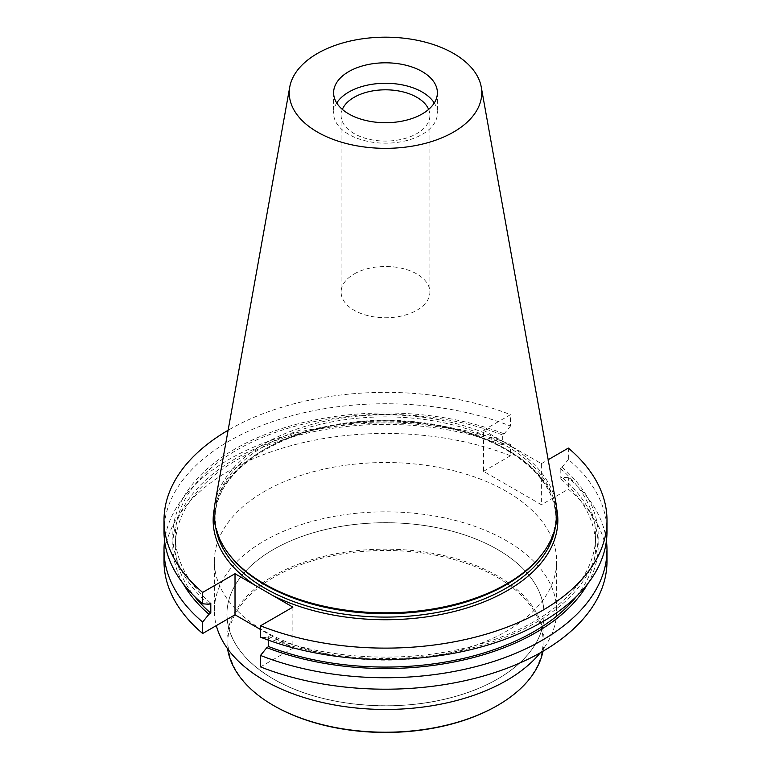 <?xml version="1.0" encoding="UTF-8"?>
<svg xmlns="http://www.w3.org/2000/svg" width="771" height="771" viewBox="0 0 771 771"><rect width="100%" height="100%" fill="white"/><g stroke="black" fill="none" stroke-linecap="round" stroke-linejoin="round"><path stroke-width="0.58" stroke-dasharray="3.85 2.89" d="M483.523 430.247L541.387 463.65L541.387 504.735L483.523 471.332L483.523 430.247L510.489 414.673A221.489 127.88 180 0 0 228.11 430.266M164.011 531.624A221.489 127.88 0 0 1 282.128 418.528A221.489 127.88 0 0 1 510.489 426.055L510.489 414.673M568.352 448.076L568.352 459.458A221.489 127.88 0 0 1 606.989 531.624M483.523 471.332L510.489 455.767L510.489 444.308A221.489 127.88 180 0 0 289.183 434.719A221.489 127.88 180 0 0 164.58 540.75M510.489 455.767A221.489 127.88 0 0 0 282.128 448.24A221.489 127.88 0 0 0 164.011 561.336M541.387 463.65L548.181 459.728M606.989 561.336A221.489 127.88 0 0 0 568.352 489.171L541.387 504.735M606.42 540.75A221.489 127.88 180 0 0 568.352 477.712L568.352 489.171M264.482 631.198A171.152 98.813 0 0 0 450.996 652.623A171.152 98.813 0 0 0 556.652 561.336A171.152 98.813 0 0 0 385.5 462.523A171.152 98.813 0 0 0 214.348 561.336A171.152 98.813 0 0 0 264.482 631.198M260.511 666.896L292.884 648.209L260.511 629.522M229.912 555.457A170.439 98.399 180 0 1 215.061 515.288A170.439 98.399 180 0 1 320.273 424.378A170.439 98.399 180 0 1 506.017 445.705A170.439 98.399 180 0 1 555.939 515.288A170.439 98.399 180 0 1 541.088 555.457M214.936 503.617A171.47 98.996 180 0 1 328.147 420.523A171.47 98.996 180 0 1 506.749 443.817A171.47 98.996 180 0 1 556.064 503.617M434.266 102.986A51.888 29.953 180 0 1 437.388 113.212A51.888 29.953 180 0 1 385.5 143.175A51.888 29.953 180 0 1 333.612 113.212A51.888 29.953 180 0 1 336.734 102.986M428.647 109.405A44.39 25.626 180 0 1 429.89 115.438A44.39 25.626 180 0 1 385.5 141.074A44.39 25.626 180 0 1 341.11 115.438A44.39 25.626 180 0 1 342.353 109.405M354.111 273.994A44.39 25.626 180 0 1 402.491 268.443A44.39 25.626 180 0 1 429.89 292.122A44.39 25.626 180 0 1 416.889 310.241A44.39 25.626 180 0 1 368.509 315.802A44.39 25.626 180 0 1 341.11 292.122A44.39 25.626 180 0 1 354.111 273.994M510.489 426.055L504.167 433.851L502.335 434.902L502.335 444.867L504.167 443.817L510.489 444.308M568.352 477.712L562.03 477.22L560.199 478.28L560.199 468.305L562.03 467.255L568.352 459.458M268.665 640.258L268.665 636.624L266.833 637.684L260.511 637.193M292.884 607.124L292.884 648.209M266.833 637.684A212.7 122.801 0 0 0 535.903 622.602A212.7 122.801 0 0 0 562.03 467.255M268.665 636.624A210.165 121.336 0 0 0 484.535 642.792A210.165 121.336 0 0 0 595.665 535.768A210.165 121.336 0 0 0 560.199 468.305M576.477 596.397A210.165 121.336 0 0 0 595.665 545.733A210.165 121.336 0 0 0 560.199 478.28M587.762 583.734A212.7 122.801 0 0 0 562.03 477.22M504.167 433.851A212.7 122.801 0 0 0 235.097 448.934A212.7 122.801 0 0 0 208.97 604.271M504.167 443.817A212.7 122.801 0 0 0 257.321 447.729A212.7 122.801 0 0 0 183.238 583.734M502.335 444.867A210.165 121.336 0 0 0 286.465 438.709A210.165 121.336 0 0 0 175.335 545.733A210.165 121.336 0 0 0 194.523 596.397M502.335 434.902A210.165 121.336 0 0 0 286.465 428.743A210.165 121.336 0 0 0 175.335 535.768A210.165 121.336 0 0 0 210.801 603.221M542.986 651.244A158.547 91.537 0 0 0 544.047 640.682A158.547 91.537 0 0 0 385.5 549.154A158.547 91.537 0 0 0 226.953 640.682A158.547 91.537 0 0 0 227.57 648.729M496.938 705.802A157.592 90.988 0 0 0 496.938 577.122A157.592 90.988 0 0 0 274.062 577.122A157.592 90.988 0 0 0 274.062 705.802M540.317 652.777A171.152 98.813 0 0 0 556.652 610.651A171.152 98.813 0 0 0 385.5 511.838A171.152 98.813 0 0 0 214.348 610.651A171.152 98.813 0 0 0 216.323 625.599M214.203 509.313A172.338 99.498 180 0 1 328.407 426.363A172.338 99.498 180 0 1 507.366 449.888A172.338 99.498 180 0 1 556.797 509.313M555.11 528.395A170.439 98.399 0 0 0 555.939 518.69A170.439 98.399 0 0 0 506.017 449.108A170.439 98.399 0 0 0 320.273 427.78A170.439 98.399 0 0 0 215.061 518.69A170.439 98.399 0 0 0 215.89 528.395M226.953 640.682L226.953 614.275C227.59 639.39 243.067 660.959 273.387 678.991A158.547 91.537 0 0 0 446.178 698.844A158.547 91.537 0 0 0 544.047 614.275A158.547 91.537 0 0 0 385.5 522.738A158.547 91.537 0 0 0 226.953 614.275A158.547 91.537 0 0 0 273.387 679A158.566 91.547 0 0 0 538.669 637.945A158.566 91.547 0 0 0 344.464 525.822A158.566 91.547 0 0 0 273.377 678.991C319.705 706.525 397.132 713.821 456.23 696.184C509.236 681.342 544.673 648.257 544.047 614.275L544.047 640.682M215.061 515.288L215.061 518.69C213.394 474.03 274.168 430.922 352.463 422.951C407.396 416.456 467.216 426.999 506.412 449.985C538.862 469.366 555.371 492.264 555.939 518.69L555.939 515.288M333.612 92.761L333.612 113.212M437.388 92.761L437.388 113.212M341.11 115.438L341.11 292.122M429.89 115.438L429.89 292.122M595.665 545.733L595.665 535.768M175.335 545.733L175.335 535.768M556.652 610.651L556.652 561.336M214.348 610.651L214.348 561.336"/><path stroke-width="1.16" d="M164.011 520.242L164.011 531.624A221.489 127.88 0 0 0 202.648 603.789L202.648 592.407A221.489 127.88 180 0 1 164.011 520.242A221.489 127.88 180 0 1 228.11 430.266M548.181 459.728L568.352 448.076A221.489 127.88 180 0 1 606.989 520.242A221.489 127.88 180 0 1 488.872 633.338A221.489 127.88 180 0 1 260.511 625.811L260.511 637.193A221.489 127.88 0 0 0 488.872 644.72A221.489 127.88 0 0 0 606.989 531.624L606.989 520.242M164.011 549.877L164.011 561.336A221.489 127.88 0 0 0 202.648 633.492L202.648 622.033A221.489 127.88 180 0 1 164.011 549.877A221.489 127.88 180 0 1 164.58 540.75M260.511 629.522L235.02 614.805L235.02 573.72L202.648 592.407M235.02 573.72L292.884 607.124L260.511 625.811M260.511 655.446L260.511 666.896A221.489 127.88 0 0 0 488.872 674.423A221.489 127.88 0 0 0 606.989 561.336L606.989 549.877A221.489 127.88 180 0 1 488.872 662.964A221.489 127.88 180 0 1 260.511 655.446L266.833 647.65L268.665 646.59L268.665 640.258M606.42 540.75A221.489 127.88 180 0 1 606.989 549.877M235.02 614.805L202.648 633.492M481.249 87.027L556.064 503.617A171.47 98.996 180 0 1 542.032 554.243L541.088 555.457A170.439 98.399 180 0 1 385.5 613.687A170.439 98.399 180 0 1 229.912 555.457L228.968 554.243A171.47 98.996 180 0 1 214.936 503.617L289.751 87.027A96.269 55.579 180 0 1 353.301 40.381A96.269 55.579 180 0 1 453.57 53.459A96.269 55.579 180 0 1 481.249 87.027A96.269 55.579 180 0 1 385.5 148.34A96.269 55.579 180 0 1 289.751 87.027M542.032 554.243A171.47 98.996 180 0 1 385.5 612.82A171.47 98.996 180 0 1 228.968 554.243M422.19 71.578A51.888 29.953 180 0 1 437.388 92.761A51.888 29.953 180 0 1 385.5 122.714A51.888 29.953 180 0 1 333.612 92.761A51.888 29.953 180 0 1 348.81 71.578A51.888 29.953 180 0 1 422.19 71.578M336.734 102.986A51.888 29.953 180 0 1 348.81 92.038A51.888 29.953 180 0 1 434.266 102.986M342.353 109.405A44.39 25.626 180 0 1 354.111 97.319A44.39 25.626 180 0 1 397.499 90.766A44.39 25.626 180 0 1 428.647 109.405M202.648 603.789L208.97 604.271L210.801 603.221L210.801 613.186L208.97 614.246L202.648 622.033M268.665 646.59A210.165 121.336 0 0 0 576.477 596.397M266.833 647.65A212.7 122.801 0 0 0 587.762 583.734M183.238 583.734A212.7 122.801 0 0 0 208.97 614.246M194.523 596.397A210.165 121.336 0 0 0 210.801 613.186M227.57 648.729A158.547 91.537 0 0 0 273.387 705.407A158.547 91.537 0 0 0 497.613 705.407A158.547 91.537 0 0 0 542.986 651.244M274.062 705.802L273.387 705.407A158.547 91.537 0 0 0 273.387 705.417L274.062 705.802A157.592 90.988 0 0 0 496.938 705.802L497.613 705.407M216.323 625.599A171.152 98.813 0 0 0 264.482 680.523A171.152 98.813 0 0 0 540.317 652.777M255.211 585.372A172.338 99.498 180 0 1 214.203 509.313M556.797 509.313A172.338 99.498 180 0 1 465.636 608.329A172.338 99.498 180 0 1 272.693 595.463M215.89 528.395A170.439 98.399 0 0 0 385.5 617.089A170.439 98.399 0 0 0 555.11 528.395"/></g></svg>
